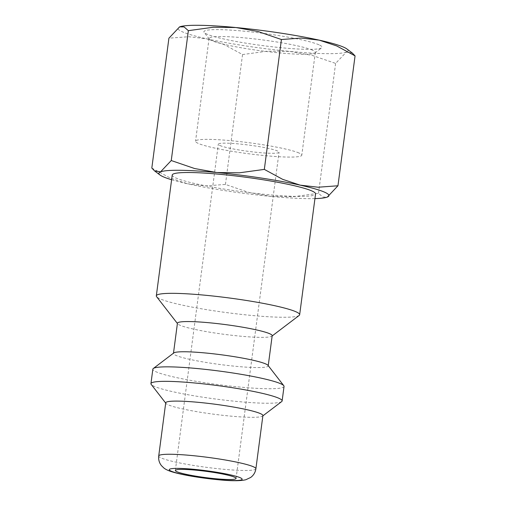 <?xml version="1.0" encoding="UTF-8"?>
<svg xmlns="http://www.w3.org/2000/svg" width="506" height="506" viewBox="0 0 506 506"><rect width="100%" height="100%" fill="white"/><g stroke="black" fill="none" stroke-linecap="round" stroke-linejoin="round"><path stroke-width="0.38" stroke-dasharray="2.53 1.9" d="M299.172 315.44A72.282 7.419 7.5 0 1 235.404 313.707A72.282 7.419 7.5 0 1 160.048 298.831A72.282 7.419 7.5 0 1 156.601 296.674M172.23 175.038A72.282 7.419 -172.5 0 0 175.955 178.011A72.282 7.419 -172.5 0 0 254.986 193.311A72.282 7.419 -172.5 0 0 315.561 193.906M272.177 335.699A47.779 4.908 7.5 0 1 271.861 336.167A47.779 4.908 7.5 0 1 229.711 335.023A47.779 4.908 7.5 0 1 179.896 325.187A47.779 4.908 7.5 0 1 177.619 323.758A47.779 4.908 7.5 0 1 177.435 323.226M268.016 365.37A47.779 4.908 7.5 0 1 268.199 365.901A47.779 4.908 7.5 0 1 228.162 365.509A47.779 4.908 7.5 0 1 175.924 355.395A47.779 4.908 7.5 0 1 173.457 353.428A47.779 4.908 7.5 0 1 173.773 352.96M284.037 386.426A66.159 6.793 7.5 0 1 228.592 385.882A66.159 6.793 7.5 0 1 156.265 371.878A66.159 6.793 7.5 0 1 152.85 369.159M281.684 401.574A66.159 6.793 7.5 0 1 223.323 399.987A66.159 6.793 7.5 0 1 154.355 386.375A66.159 6.793 7.5 0 1 151.199 384.396M262.892 415.603A49.006 5.035 7.5 0 1 262.563 416.084A49.006 5.035 7.5 0 1 219.338 414.907A49.006 5.035 7.5 0 1 168.245 404.825A49.006 5.035 7.5 0 1 165.911 403.358A49.006 5.035 7.5 0 1 165.721 402.808M352.321 53.054L346.332 52.093L335.617 63.408L312.253 55.413L290.077 51.429A85.761 8.804 7.5 0 1 206.726 38.817A85.761 8.804 7.5 0 1 182.381 31.815A85.761 8.804 7.5 0 1 179.529 26.907M346.844 48.93A85.761 8.804 7.5 0 1 346.332 52.093A85.761 8.804 7.5 0 1 290.077 51.429L267.415 51.15L242.545 54.553L224.215 44.61L206.726 38.817L188.744 36.723L168.915 38.184M314.941 198.605A85.761 8.804 7.5 0 1 270.988 196.417L293.651 196.695L318.521 193.292L322.809 197.043L327.344 197.043M151.819 168.062L170.149 178.004L187.637 183.804A85.761 8.804 7.5 0 1 171.61 179.731M312.556 50.202A53.579 5.503 -172.5 0 0 253.98 38.861A53.579 5.503 -172.5 0 0 209.079 38.418A53.579 5.503 -172.5 0 0 209.294 39.019A53.579 5.503 -172.5 0 0 211.85 40.619A53.579 5.503 -172.5 0 0 267.699 51.65A53.579 5.503 -172.5 0 0 314.96 52.934A53.579 5.503 -172.5 0 0 315.32 52.403A53.579 5.503 -172.5 0 0 312.556 50.202M299.021 153.014A53.579 5.503 -172.5 0 0 240.445 141.674A53.579 5.503 -172.5 0 0 195.544 141.231A53.579 5.503 -172.5 0 0 198.314 143.432A53.579 5.503 -172.5 0 0 256.89 154.773A53.579 5.503 -172.5 0 0 301.785 155.215A53.579 5.503 -172.5 0 0 299.021 153.014M318.989 44.806A59.594 6.116 -172.5 0 0 250.831 31.859A59.594 6.116 -172.5 0 0 204.133 32.371A59.594 6.116 -172.5 0 0 206.973 34.155A59.594 6.116 -172.5 0 0 269.097 46.413A59.594 6.116 -172.5 0 0 321.664 47.842A59.594 6.116 -172.5 0 0 318.989 44.806M219.876 145.488A30.632 3.144 -172.5 0 0 253.367 151.971A30.632 3.144 -172.5 0 0 279.034 152.224A30.632 3.144 -172.5 0 0 277.452 150.959A30.632 3.144 -172.5 0 0 243.968 144.476A30.632 3.144 -172.5 0 0 218.301 144.223A30.632 3.144 -172.5 0 0 219.876 145.488M270.988 196.417A85.761 8.804 7.5 0 1 187.637 183.804L205.619 185.892L225.448 184.437L248.813 192.432L270.988 196.417M225.448 184.437L242.545 54.553M318.521 193.292L335.617 63.408M255.897 468.765A49.006 5.035 7.5 0 1 222.792 469.195A49.006 5.035 7.5 0 1 161.25 457.987A49.006 5.035 7.5 0 1 158.72 455.969M209.079 38.418L195.544 141.231M209.294 39.019L204.133 32.371M236.081 478.448L279.034 152.224M175.348 470.453L218.301 144.223M314.96 52.934L321.664 47.842M315.32 52.403L301.785 155.215"/><path stroke-width="0.76" d="M177.397 323.473L156.601 296.674A72.282 7.419 7.5 0 1 156.322 295.858A72.282 7.419 7.5 0 1 216.897 296.459A72.282 7.419 7.5 0 1 295.921 311.759A72.282 7.419 7.5 0 1 299.653 314.732A72.282 7.419 7.5 0 1 299.172 315.44L272.146 335.952M299.653 314.732L315.561 193.906A72.282 7.419 -172.5 0 0 311.829 190.933A72.282 7.419 -172.5 0 0 232.798 175.633A72.282 7.419 -172.5 0 0 172.23 175.038L156.322 295.858M173.488 353.182L177.435 323.226A47.779 4.908 7.5 0 1 217.472 323.619A47.779 4.908 7.5 0 1 269.711 333.732A47.779 4.908 7.5 0 1 272.177 335.699L268.237 365.655M165.683 403.067L151.199 384.396A66.159 6.793 7.5 0 1 150.94 383.656L152.85 369.159A66.159 6.793 7.5 0 1 153.293 368.507L173.773 352.96A47.779 4.908 7.5 0 1 215.923 354.105A47.779 4.908 7.5 0 1 265.739 363.94A47.779 4.908 7.5 0 1 268.016 365.37L283.777 385.686A66.159 6.793 7.5 0 1 284.037 386.426L282.127 400.923A66.159 6.793 7.5 0 1 281.684 401.574L262.861 415.862M153.293 368.507A66.159 6.793 7.5 0 1 211.653 370.095A66.159 6.793 7.5 0 1 280.621 383.706A66.159 6.793 7.5 0 1 283.777 385.686M150.94 383.656A66.159 6.793 7.5 0 1 206.378 384.199A66.159 6.793 7.5 0 1 278.711 398.203A66.159 6.793 7.5 0 1 282.127 400.923M158.72 455.969L165.721 402.808A49.006 5.035 7.5 0 1 206.783 403.212A49.006 5.035 7.5 0 1 260.362 413.585A49.006 5.035 7.5 0 1 262.892 415.603L255.897 468.765A49.006 5.035 7.5 0 0 253.367 466.753A49.006 5.035 7.5 0 0 191.825 455.539A49.006 5.035 7.5 0 0 158.72 455.969C158.327 459.625 159.245 462.851 161.465 465.659L163.868 468.006C165.386 469.239 167.745 470.403 170.952 471.491C181.167 474.862 200.578 478.018 217.757 479.688C230.818 481.042 240.167 481.061 245.796 479.745L250.66 477.468C253.576 475.33 255.321 472.433 255.897 468.765M355.06 55.888L352.321 53.054L346.844 48.93A85.761 8.804 7.5 0 0 343.587 47.147A85.761 8.804 7.5 0 0 319.235 40.145L336.73 45.945L355.06 55.888L337.957 185.772L318.129 187.226L300.147 185.139A85.761 8.804 7.5 0 1 324.498 192.141A85.761 8.804 7.5 0 1 327.344 197.043A85.761 8.804 7.5 0 1 327.243 197.087A85.761 8.804 7.5 0 1 314.941 198.605M327.344 197.043L337.957 185.772M171.61 179.731A85.761 8.804 7.5 0 1 163.293 176.803A85.761 8.804 7.5 0 1 160.029 175.019A85.761 8.804 7.5 0 1 160.541 171.857A85.761 8.804 7.5 0 1 216.796 172.521A85.761 8.804 7.5 0 1 300.147 185.139L282.658 179.339L264.328 169.396L239.458 172.805L216.796 172.521L194.627 168.536L171.256 160.541L160.541 171.857L154.551 170.895L151.819 168.062L168.915 38.184L179.63 26.869A85.761 8.804 7.5 0 1 235.885 27.533L258.06 31.517L281.425 39.512L301.26 38.058L319.235 40.145A85.761 8.804 7.5 0 0 235.885 27.533L213.222 27.254L188.358 30.657L184.07 26.907L179.63 26.869A85.761 8.804 7.5 0 0 179.529 26.907L179.529 26.907M234.506 477.19A30.632 3.144 7.5 0 1 236.081 478.448A30.632 3.144 7.5 0 1 210.42 478.195A30.632 3.144 7.5 0 1 176.929 471.712A30.632 3.144 7.5 0 1 175.348 470.453A30.632 3.144 7.5 0 1 201.015 470.707A30.632 3.144 7.5 0 1 234.506 477.19M171.256 160.541L188.358 30.657M264.328 169.396L281.425 39.512M194.102 469.334A36.755 3.776 7.5 0 1 240.261 477.74A36.755 3.776 7.5 0 1 217.327 479.574A36.755 3.776 7.5 0 1 171.173 471.168A36.755 3.776 7.5 0 1 194.102 469.334M160.029 175.019L154.551 170.895"/></g></svg>

